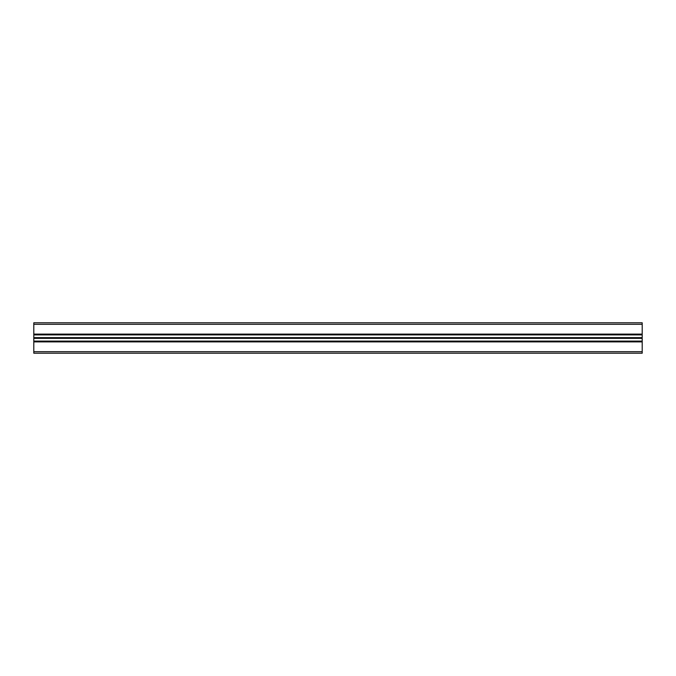 <?xml version="1.0" encoding="UTF-8"?>
<svg xmlns="http://www.w3.org/2000/svg" width="676" height="676" viewBox="0 0 676 676"><rect width="100%" height="100%" fill="white"/><g stroke="black" fill="none" stroke-linecap="round" stroke-linejoin="round"><path stroke-width="1.01" d="M33.8 334.29L642.2 334.29L642.2 322.79L33.8 322.79L33.8 341.101L642.2 341.101L642.2 338.363L33.8 338.363M642.2 334.29L642.2 334.899L33.8 334.899M642.2 334.899L642.2 337.637L33.8 337.637M642.2 337.637L33.8 338M642.2 351.689L33.8 351.689L33.8 353.21L642.2 353.21L642.2 341.71L33.8 341.71L33.8 341.101M642.2 341.71L642.2 341.101M33.8 351.689L33.8 341.71M642.2 324.311L33.8 324.311M642.2 334.105L33.8 334.105M642.2 334.713L33.8 334.713M642.2 341.287L33.8 341.287M642.2 341.895L33.8 341.895"/></g></svg>
